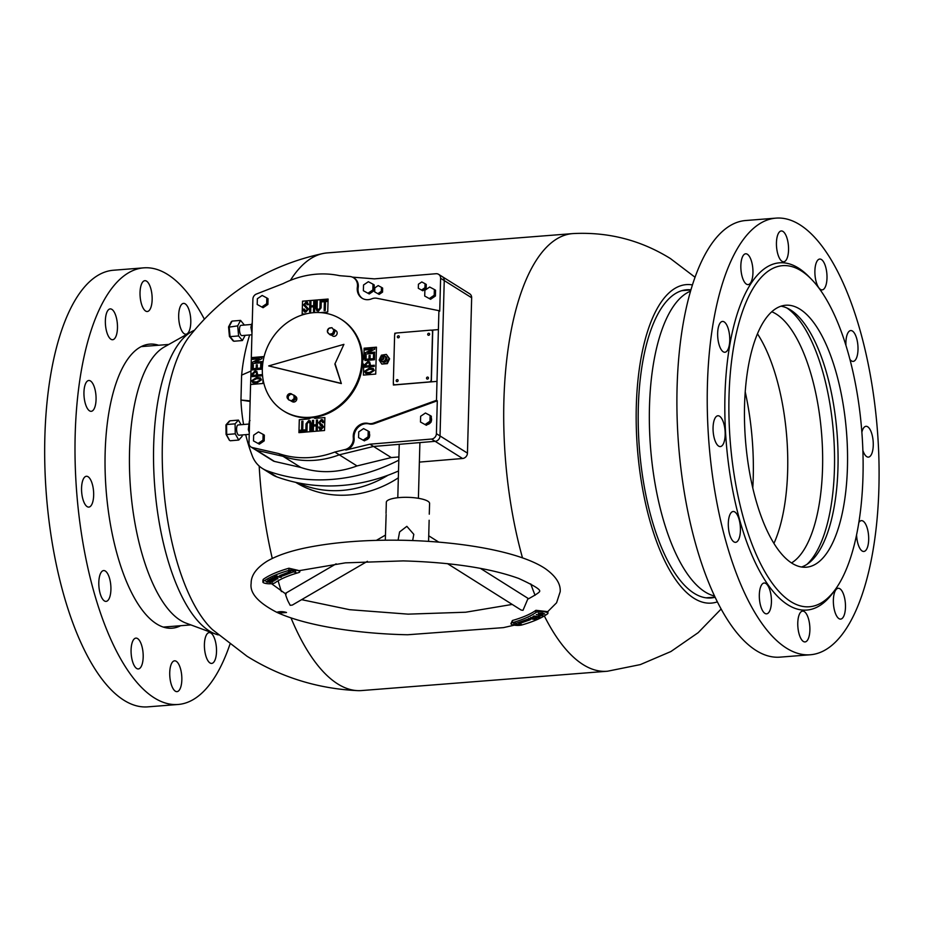 <?xml version="1.0" encoding="UTF-8"?>
<svg xmlns="http://www.w3.org/2000/svg" width="925" height="925" viewBox="0 0 925 925"><rect width="100%" height="100%" fill="white"/><g stroke="black" fill="none" stroke-linecap="round" stroke-linejoin="round"><path stroke-width="1.39" d="M715.129 597.249A154.579 59.616 -94.5 0 1 711.418 597.92A154.579 59.616 -94.5 0 1 694.155 593.307A154.579 59.616 -94.5 0 1 638.285 426.506A154.579 59.616 -94.5 0 1 687.183 289.722A154.579 59.616 -94.5 0 1 690.952 289.814M721.13 609.02L698.167 632.677L670.891 651.535L640.308 664.601L607.644 671.203A219.502 84.661 -94.5 0 1 607.054 671.261A219.502 84.661 -94.5 0 1 583.178 664.647A219.502 84.661 -94.5 0 1 544.328 615.934M607.054 671.261L361.617 690.559A219.502 84.661 -94.5 0 1 357.628 690.628A219.502 84.661 -94.5 0 1 337.741 683.945A219.502 84.661 -94.5 0 1 290.993 617.888M535.066 595.272A219.502 84.661 -94.5 0 1 530.765 583.918M522.509 557.902A219.502 84.661 -94.5 0 1 572.633 233.609A219.502 84.661 -94.5 0 1 573.234 233.562C608.372 231.805 640.782 240.153 670.475 258.595L695.045 277.257M281.397 591.584A219.502 84.661 -94.5 0 1 278.113 580.796M272.274 558.446A219.502 84.661 -94.5 0 1 259.173 466.038M290.404 280.344A219.502 84.661 -94.5 0 1 323.253 253.462A219.502 84.661 -94.5 0 1 327.207 252.907L572.633 233.609M717.372 601.851A159.736 61.605 -94.5 0 1 693.993 598.29A159.736 61.605 -94.5 0 1 636.169 418.724A159.736 61.605 -94.5 0 1 692.443 284.923M357.628 690.628C317.795 688.743 280.946 677.285 247.056 656.276L212.519 629.671A159.736 61.605 -94.5 0 1 163.494 485.96A159.736 61.605 -94.5 0 1 189.452 336.353C224.151 292.762 268.747 265.128 323.253 253.462M297.723 482.781A108.202 95.98 -57.9 0 0 387.957 475.253M295.653 482.33A108.202 95.98 -57.9 0 0 398.34 477.832M786.897 307.99A134.483 51.869 -94.5 0 1 834.523 465.021A134.483 51.869 -94.5 0 1 807.051 564.296M771.774 311.76A128.297 49.487 -94.5 0 1 822.626 464.489A128.297 49.487 -94.5 0 1 791.522 562.943M757.459 333.809A128.297 49.487 -94.5 0 1 787.73 467.229A128.297 49.487 -94.5 0 1 773.936 543.403M745.226 391.876A141.698 54.656 -94.5 0 1 753.332 473.103A141.698 54.656 -94.5 0 1 752.777 487.961M714.539 596.012A154.059 59.42 -94.5 0 1 649.373 411.29A154.059 59.42 -94.5 0 1 690.57 291.132M194.343 330.294A154.059 59.42 85.5 0 0 191.683 331.601A154.059 59.42 85.5 0 0 185.752 335.891A154.059 59.42 85.5 0 0 155.481 494.944A154.059 59.42 85.5 0 0 215.467 634.018A154.059 59.42 85.5 0 0 218.288 634.897M191.683 331.601L164.28 346.991A140.669 54.251 85.5 0 0 158.857 350.899A140.669 54.251 85.5 0 0 131.211 496.135A140.669 54.251 85.5 0 0 185.994 623.103L215.467 634.018M243.587 424.494A185.497 164.546 -57.9 0 1 240.963 400.062L241.598 375.134L250.987 371.041M249.657 334.954A185.497 164.546 -57.9 0 0 241.645 375.111M245.703 434.658A185.497 164.546 -57.9 0 0 252.386 456.129A30.918 27.426 -57.9 0 0 262.503 468.536A30.918 27.426 -57.9 0 0 267.128 470.79A185.497 164.546 -57.9 0 0 398.814 460.164M240.916 400.028L250.143 400.872M240.963 400.062L250.12 401.45M263.024 379.273L262.908 383.482L250.583 384.511L248.998 443.029A5.157 4.567 -57.9 0 0 250.999 447.006L255.439 449.781A5.157 4.567 -57.9 0 0 256.699 450.302A5.157 4.567 -57.9 0 1 255.439 449.781L273.176 460.893A5.157 4.567 -57.9 0 0 274.436 461.413L300.798 467.449A94.812 84.094 -57.9 0 0 357.015 465.934L391.275 457.574L398.895 456.938M300.798 467.449L283.062 456.326L256.699 450.302L283.062 456.326A94.812 84.094 -57.9 0 0 339.278 454.822L373.538 446.463L435.155 441.317A5.157 4.567 -57.9 0 0 440.034 435.941L444.243 280.576A5.157 4.567 -57.9 0 0 442.243 276.61A5.157 4.567 122.1 0 1 444.243 280.576L471.658 297.757A5.157 4.567 -57.9 0 0 469.657 293.78L438.612 274.332A5.157 4.567 -57.9 0 0 436.01 273.719L374.394 278.864L352.379 277.13M369.908 444.185L431.524 439.051A5.157 4.567 -57.9 0 0 436.403 433.675L437.294 400.803L374.371 423.592A10.302 9.146 122.1 0 1 369.098 423.928A12.372 10.973 -57.9 0 0 354.102 438.196A10.302 9.146 122.1 0 1 354.148 439.537A10.302 9.146 122.1 0 1 345.846 450.059L369.908 444.185L391.275 457.574M437.294 400.803L436.484 400.305L438.913 310.661L439.722 311.17L440.612 278.298L444.243 280.576L440.034 435.941A5.157 4.567 122.1 0 1 435.155 441.317L373.538 446.463L339.278 454.822L357.015 465.934M419.383 462.107A20.616 18.28 122.1 0 1 419.626 462.084L462.569 458.499A5.157 4.567 -57.9 0 0 467.449 453.123L471.658 297.757M262.503 468.536L272.17 474.594A30.918 27.426 -57.9 0 0 276.806 476.861A185.497 164.546 -57.9 0 0 398.525 470.975M251.311 357.617L263.637 356.587L251.311 357.617L252.895 299.087A5.157 4.567 -57.9 0 1 256.422 294.034L283.235 283.57A94.812 84.094 122.1 0 1 339.614 275.685L349.731 276.483A10.302 9.146 122.1 0 1 353.489 277.708L354.298 278.217A10.302 9.146 122.1 0 1 358.31 286.16A10.302 9.146 122.1 0 1 358.183 287.525A12.372 10.973 -57.9 0 0 362.45 298.44M353.489 277.708A10.302 9.146 122.1 0 1 357.501 285.652A10.302 9.146 122.1 0 1 357.374 287.016A12.372 10.973 -57.9 0 0 362.033 298.197A12.372 10.973 -57.9 0 0 371.665 298.844A10.302 9.146 122.1 0 1 376.938 298.289L438.913 310.661M436.484 400.305L373.561 423.095A10.302 9.146 122.1 0 1 368.289 423.419A12.372 10.973 -57.9 0 0 353.292 437.687A10.302 9.146 122.1 0 1 353.338 439.04A10.302 9.146 122.1 0 1 345.037 449.55L334.838 452.036L339.278 454.822A94.812 84.094 -57.9 0 1 283.062 456.326L278.622 453.551A94.812 84.094 -57.9 0 0 334.838 452.036M431.281 417.927A4.637 4.116 122.1 0 1 431.189 421.465M430.749 422.274A4.637 4.116 122.1 0 1 427.547 424.459M369.376 433.524A4.637 4.116 122.1 0 1 369.283 437.062M368.855 437.872A4.637 4.116 122.1 0 1 365.641 440.057M369.318 373.769L365.606 373.295L364.566 371.272L369.468 368.023L373.272 368.508L374.278 370.462L369.318 373.769M362.612 362.935L363.722 364.658L363.433 375.087L363.675 364.635L362.612 362.97M376.452 347.21L364.161 348.228L363.883 358.692L362.692 360.577M364.797 367.225L364.866 364.531L367.826 361.548L369.653 361.906L370.59 365.56L374.301 365.248L374.267 366.439L364.797 367.225M373.434 358.657L373.538 354.564L374.59 354.483L374.452 359.756L364.97 360.553L365.109 355.524L366.161 355.443L366.057 359.27L368.994 359.027L369.087 355.501L370.15 355.42L370.046 358.935L373.469 358.68L373.538 354.564M365.259 349.939L365.294 348.748L374.775 347.95L374.741 349.245L367.78 352.668L374.66 352.147L374.625 353.338L365.144 354.125L365.178 352.83L372.139 349.361L365.259 349.939M256.502 383.181L252.791 382.707L251.762 380.684L256.664 377.435L260.457 377.92L261.463 379.874L256.502 383.181M251.357 357.64L250.629 384.499M251.982 376.637L252.051 373.943L255.011 370.96L256.838 371.318L257.774 374.96L261.498 374.66L261.463 375.851L251.982 376.637L252.051 373.943M260.619 368.069L260.734 363.976L261.787 363.883L261.636 369.167L252.167 369.954L252.294 364.936L253.346 364.855L253.242 368.682L256.19 368.439L256.283 364.913L257.335 364.832L257.243 368.347L260.665 368.092L260.734 363.976M252.444 359.351L252.479 358.16L261.96 357.362L261.925 358.657L254.976 362.08L261.844 361.559L261.81 362.75L252.34 363.537L252.375 362.242L259.324 358.819L252.444 359.351L252.479 358.16M310.684 417.811L309.285 418.886L299.33 419.719L309.239 418.863L310.603 417.811M298.972 432.634L299.33 419.719M299.284 419.696L298.937 432.646L324.536 430.507L324.883 417.557L314.974 418.412L313.563 417.533M321.808 425.882L318.605 422.679L321.345 419.545L322.825 419.846L323.877 422.586L322.744 422.69L321.322 420.655L319.749 422.471L323.565 426.807L321.067 429.743L319.738 429.489L318.732 427.084L319.865 426.992L321.102 428.576L322.42 427.072L320.004 425.014M322.131 420.863L321.322 420.655M320.732 423.962L322.432 424.783M321.148 428.599L320.432 428.437L322.42 427.072M313.344 430.264L312.211 430.368L312.477 420.401L313.61 420.308L313.483 424.968L316.292 424.737L316.419 420.077L317.553 419.985L317.287 429.94L316.142 430.033L316.257 425.835L313.448 426.078L313.344 430.264M306.984 430.796L305.851 430.888L306.036 423.847L308.684 420.609L310.199 420.887L311.17 423.419L310.973 430.472L309.84 430.564L310.025 423.511L308.649 421.708L307.169 423.754L306.984 430.796M309.447 421.881L308.649 421.708M304.66 430.992L299.584 431.42L299.619 430.31L301.596 430.148L301.828 421.291L302.961 421.199L302.729 430.056L304.695 429.882L304.66 430.992M302.186 314.118L302.544 301.203L328.097 299.064L327.739 311.991L320.42 312.604M304.683 304.66L308.499 309.054L305.759 312.188L304.279 311.887L303.238 309.147L304.371 309.042L305.793 311.078L307.366 309.262L303.55 304.926L306.036 301.989L307.366 302.244L308.372 304.649L307.239 304.741L306.013 303.157L304.683 304.66M305.042 310.916L305.828 311.101L307.366 309.262M306.395 307.782L303.55 304.926M306.672 303.296L306.013 303.157M313.772 301.469L314.905 301.365L314.639 311.332L313.506 311.424L313.633 306.765L310.823 306.996L310.696 311.656L309.563 311.748L309.829 301.793L310.962 301.7L310.846 305.897L313.656 305.655L313.772 301.469L314.905 301.4M320.131 300.937L321.264 300.845L321.067 307.886L318.431 311.124L316.917 310.846L315.945 308.314L316.142 301.272L317.275 301.168L317.078 308.222L318.454 310.025L319.934 307.979L320.131 300.937L321.264 300.868M318.501 310.048L317.691 309.863L318.501 310.048L319.934 307.979M322.443 300.741L327.519 300.313L327.496 301.423L325.519 301.585L325.276 310.442L324.143 310.534L324.386 301.677L322.42 301.851L322.443 300.741L327.519 300.347M250.999 447.006A5.157 4.567 -57.9 0 0 252.271 447.527L278.622 453.551M440.612 278.298A5.157 4.567 -57.9 0 0 438.612 274.332M437.005 381.377L393.391 385.02L393.426 383.644M396.016 333.127L394.802 333.22L394.767 334.422M438.404 329.589L431.247 330.19M263.579 358.784L263.637 356.587M324.883 417.557L314.928 418.389M363.398 375.099L375.723 374.07L376.452 347.176L364.126 348.205L363.837 358.657L362.692 360.484M302.544 301.203L302.151 314.118L306.603 313.748M302.498 301.18L328.097 299.041M304.302 311.898L303.227 309.551M303.284 309.17L304.371 309.077M305.053 310.927L305.828 311.101M307.412 309.285L305.736 307.447M303.597 304.961L306.036 301.989L307.389 302.255M307.285 304.764L306.048 303.18M313.54 311.424L313.633 306.765M309.597 311.748L309.829 301.793M309.875 301.816L310.962 301.723M313.656 305.655L310.846 305.897M313.702 305.678L313.818 301.492M316.94 310.858L315.945 308.314M315.992 308.337L316.142 301.272M316.177 301.296L317.275 301.203M319.981 308.002L320.166 300.96M324.189 310.534L324.386 301.677M322.455 301.839L322.49 300.764M322.467 427.096L318.605 422.679M318.651 422.702L321.345 419.545M321.391 419.568L322.848 419.858M322.79 422.367L321.357 420.678M320.744 423.974L321.414 424.309M321.461 424.332L322.455 424.795M319.761 429.501L318.732 427.084M318.778 427.107L319.865 427.026M312.245 430.356L312.477 420.401M312.511 420.424L313.61 420.343M316.292 424.737L313.483 424.968M316.327 424.76L316.419 420.077M316.454 420.1L317.553 420.008M316.188 430.033L316.257 425.835M305.886 430.888L306.036 423.847M306.083 423.87L308.684 420.609M308.719 420.632L310.222 420.898M309.887 430.553L310.072 423.534L308.696 421.731M299.631 431.408L299.619 430.31M299.665 430.333L301.596 430.148M301.631 430.171L301.828 421.291M301.874 421.314L302.961 421.222M304.695 429.917L302.729 430.056M252.814 382.719L251.762 380.684L256.664 377.435L260.48 377.932M253.462 381.678L256.583 381.967L260.445 379.99L259.821 378.961L256.63 378.672L252.814 380.591L253.462 381.678L256.537 381.944L260.411 379.967L259.844 378.972M252.097 373.966L255.011 370.96M255.046 370.983L256.861 371.33M261.486 374.683L257.774 374.96M256.792 373.885L256.225 372.336L254.976 372.151L253.103 374.163L253.068 375.353L256.768 375.076L256.248 372.359M256.768 375.076L256.757 373.862M253.068 375.353L256.722 375.053M260.769 363.999L261.787 363.918M252.201 369.954L252.294 364.936M252.34 364.959L253.346 364.878M256.19 368.439L253.242 368.682M256.225 368.462L256.283 364.913M256.317 364.936L257.335 364.855M260.665 368.092L257.243 368.347M252.525 358.183L261.96 357.397M261.844 361.583L254.976 362.126M252.375 363.537L252.375 362.242M252.409 362.265L259.324 358.773M365.629 373.307L364.566 371.272M364.612 371.295L369.468 368.023M369.514 368.046L373.295 368.52M366.323 372.301L369.353 372.532L373.261 370.578L372.625 369.549L369.433 369.272L365.629 371.191L366.323 372.301L369.387 372.555L373.214 370.555L372.648 369.561M364.832 367.225L364.866 364.531M364.901 364.566L367.826 361.548M367.861 361.571L369.665 361.918M374.301 365.271L370.59 365.56M369.572 365.664L369.075 362.958L367.792 362.739L365.907 364.762L365.872 365.953L369.572 365.664L369.04 362.935M365.918 365.976L369.538 365.641M373.584 354.587L374.59 354.506M365.017 360.542L365.109 355.524M365.144 355.547L366.161 355.466M368.994 359.027L366.057 359.27M369.04 359.05L369.087 355.501M369.133 355.535L370.139 355.443M373.469 358.68L370.046 358.935M365.306 349.928L365.294 348.748M365.329 348.771L374.775 347.985M374.66 352.182L367.78 352.726M365.19 354.125L365.178 352.83M365.225 352.864L372.127 349.419M395.865 333.197L394.802 333.22M438.45 329.612L431.397 330.225M431.351 381.852L432.761 330.086M394.882 333.278L394.848 334.226M393.507 383.829L393.472 385.008M286.172 593.942C284.865 592.486 285.42 594.775 287.848 600.822L290.196 605.32L292.312 605.077L367.41 561.313M447.503 563.649L521.133 610.049L523.007 610.315L527.759 599.122M276.737 612.269L278.552 613.102L286.519 612.5C283.131 611.448 279.87 611.379 276.737 612.269L276.737 612.269M385.309 540.2L386.13 514.497M429.142 520.266L428.576 541.368M429.593 503.57A21.645 5.527 -178.4 0 0 429.593 503.454L429.269 514.184M412.654 540.558L413.799 534.326L406.85 526.337L399.588 531.944L398.074 540.2M429.593 503.454A21.645 5.527 -178.4 0 0 429.593 503.327A21.645 5.527 -178.4 0 0 407.879 497.338A21.645 5.527 -178.4 0 0 386.326 502.275A21.645 5.527 -178.4 0 0 386.338 502.402M386.326 502.275L386.037 513.363M262.885 582.068A6.186 1.584 -178.4 0 0 268.088 583.733A6.186 1.584 -178.4 0 0 274.91 582.854A138.091 35.289 1.6 0 1 298.451 572.656A6.186 1.584 -178.4 0 0 299.839 571.696A6.186 1.584 -178.4 0 0 295.757 570.101A6.186 1.584 -178.4 0 0 288.877 570.413A150.451 38.445 -178.4 0 0 263.22 581.536A6.186 1.584 -178.4 0 0 262.885 582.033A6.186 1.584 -178.4 0 0 262.885 582.068L262.931 580.056M279.697 575.604L282.31 576.09L293.271 571.904L295.884 572.39L295.248 570.401L288.033 570.933L290.647 571.419L279.697 575.604M267.163 581.848L271.383 581.328L272.436 582.114L266.932 582.102L265.926 581.386L268.134 581.305M272.644 581.837L269.811 582.484M271.73 582.033L269.325 581.813M269.198 579.374L275.835 579.917L271.534 580.391L274.054 581.016L267.811 580.218L270.84 580.31L271.823 579.709L269.198 579.374M272.366 577.709L277.095 578.09L277.939 578.877L270.805 578.541L277.257 578.784L272.366 577.709M277.095 578.09L277.939 578.877L275.083 579.154M277.257 578.784L272.517 577.628M274.043 576.899L276.251 575.87L281.339 577.223L274.043 576.899M263.22 581.536L263.278 579.339A150.451 38.445 -178.4 0 1 288.935 568.227L298.509 570.459M279.87 575.535L282.31 576.09M288.427 570.898L290.647 571.419M282.31 575.986L293.271 571.8L295.85 572.286M271.73 581.941L271.118 581.478L271.73 581.941M269.325 581.721L266.932 582.102M266.932 582.01L265.926 581.282M275.442 580.067L272.517 579.79M272.517 579.697L271.534 580.391M274.054 580.912L267.949 580.137M269.325 579.281L271.823 579.709M275.083 579.05L270.944 578.46M277.269 578.68L276.656 578.217L277.269 578.68M276.76 575.951L276.055 576.379M280.842 577.35L275.569 576.61M275.569 576.506L274.713 577.003M510.947 623.693A6.186 1.584 -178.4 0 0 515.098 625.265A6.186 1.584 -178.4 0 0 521.92 624.953A150.451 38.445 -178.4 0 0 547.565 613.83A6.186 1.584 -178.4 0 0 547.901 613.333A6.186 1.584 -178.4 0 0 542.767 611.633A6.186 1.584 -178.4 0 0 535.887 612.5A138.091 35.289 1.6 0 1 512.334 622.71A6.186 1.584 -178.4 0 0 510.947 623.658A6.186 1.584 -178.4 0 0 510.947 623.693L512.404 620.513A138.091 35.289 1.6 0 0 535.945 610.315L547.623 611.645M542.42 613.032L544.744 614.003L540.686 614.223L538.304 613.252L542.42 613.032M544.756 613.911L540.686 614.223M530.291 619.727L527.736 619.218L516.173 623.288L513.618 622.779L513.988 624.757L521.284 624.294L518.728 623.785L530.291 619.727M542.871 615.183L539.125 616.038L538.188 615.241L538.697 614.928L536.28 614.616L542.871 615.183M534.072 616.327L532.488 617.137L533.864 615.992L539.923 616.882L537.98 617.877L538.789 617.021L534.87 617.333L536.234 616.64L534.083 616.223L532.488 617.137M534.893 619.276L528.51 618.536L534.546 618.443L530.811 617.507L536.697 618.478L530.661 618.571L534.893 619.276M518.728 623.785L530.118 619.692M513.641 622.779L513.988 624.653L520.914 624.225M540.686 614.131L538.304 613.159M544.05 613.83L538.951 613.391M544.108 613.772L538.928 613.344M539.009 613.24L544.05 613.923M542.732 615.171L541.946 615.726M541.946 615.634L539.125 616.038M539.125 615.934L538.188 615.137M536.419 614.535L538.697 614.928M541.773 615.333L539.391 614.928L539.529 615.796L541.773 615.333L539.391 615.021L539.529 615.796M539.772 616.859L537.98 617.877M536.905 616.744L538.789 617.021M536.916 616.64L535.54 617.438M534.083 616.223L536.234 616.64M534.384 619.403L528.672 618.467M530.464 617.669L534.569 618.432M536.142 618.617L530.638 618.478M427.708 334.341A1.029 0.913 -57.9 0 0 429.605 334.179A1.029 0.913 -57.9 0 0 427.708 334.341M428.148 335.162L428.113 335.139A1.029 0.913 -57.9 0 0 429.639 334.203A1.029 0.913 -57.9 0 0 429.223 333.405L429.246 333.416M397.368 336.873A1.029 0.913 -57.9 0 0 399.265 336.712A1.029 0.913 -57.9 0 0 397.9 335.948A1.029 0.913 -57.9 0 0 397.368 336.873M397.773 337.66L397.808 337.694A1.029 0.913 -57.9 0 0 399.311 336.735A1.029 0.913 -57.9 0 0 398.883 335.937L398.872 335.914M396.189 380.695A1.029 0.913 -57.9 0 0 398.085 380.533A1.029 0.913 -57.9 0 0 396.189 380.695M396.628 381.516L396.582 381.482A1.029 0.913 -57.9 0 0 398.12 380.557A1.029 0.913 -57.9 0 0 397.704 379.759L397.681 379.736M426.517 378.163A1.029 0.913 -57.9 0 0 428.414 378.001A1.029 0.913 -57.9 0 0 427.049 377.238A1.029 0.913 -57.9 0 0 426.517 378.163M426.922 378.961L426.957 378.984A1.029 0.913 -57.9 0 0 428.46 378.024A1.029 0.913 -57.9 0 0 428.055 377.238L428.055 377.238M395.172 384.777L429.292 381.933A2.058 1.827 -57.9 0 0 431.247 379.782L432.542 331.983A2.058 1.827 -57.9 0 0 430.703 330.144L396.571 332.988A2.058 1.827 -57.9 0 0 394.617 335.139L393.322 382.95A2.058 1.827 -57.9 0 0 395.172 384.777L395.287 384.858M394.917 384.892A2.058 1.827 122.1 0 1 394.235 384.592M431.836 330.456A2.058 1.827 122.1 0 1 432.715 331.693M431.397 380.325A2.058 1.827 122.1 0 1 429.952 381.967M368.219 431.085L363.548 428.61L358.738 431.871L358.576 437.629L364.45 440.867L369.272 437.594L369.422 431.848L368.219 431.085L368.058 436.831L369.272 437.594M358.576 437.629L364.45 440.867M363.236 440.103L368.058 436.831M430.113 415.487L425.454 413.012L420.632 416.273L420.482 422.031L426.356 425.269L431.166 421.997L431.328 416.25L430.113 415.487L429.963 421.233L431.166 421.997M420.482 422.031L426.356 425.269M425.142 424.506L429.963 421.233M266.828 297.942L262.168 295.457L257.358 298.729L257.196 304.475L263.07 307.713L267.892 304.452L268.042 298.694L266.828 297.942L266.678 303.689L267.892 304.452M257.196 304.475L263.07 307.713M261.856 306.961L266.678 303.689M263.139 434.38L258.468 431.906L253.658 435.178L253.496 440.924L259.37 444.162L264.192 440.89L264.342 435.143L263.139 434.38L262.978 440.138L264.192 440.89M253.496 440.924L259.37 444.162M258.156 443.41L262.978 440.138M373.018 284.195L368.358 281.709L363.537 284.981L363.375 290.728L369.248 293.965L374.07 290.693L374.22 284.946L373.018 284.195L372.856 289.941L374.07 290.693M363.375 290.728L369.248 293.965M368.046 293.213L372.856 289.941M434.357 289.502L429.686 287.028L424.876 290.3L424.714 296.046L430.587 299.284L435.409 296.012L435.559 290.265L434.357 289.502L434.195 295.26L435.409 296.012M424.714 296.046L430.587 299.284M429.373 298.532L434.195 295.26M425.049 283.686L421.788 281.952L418.412 284.241L418.308 288.265L422.783 290.762L426.147 288.473L426.263 284.449L425.049 283.686L424.945 287.721L426.147 288.473M418.308 288.265L422.783 290.762M421.569 290.011L424.945 287.721M381.447 287.328L378.175 285.594L374.81 287.883L374.694 291.907L379.169 294.404L382.545 292.115L382.649 288.091L381.447 287.328L381.331 291.352L382.545 292.115M374.694 291.907L379.169 294.404M377.967 293.641L381.331 291.352M380.88 356.564L381.1 356.356A3.087 2.74 122.1 0 1 385.598 359.004A3.087 2.74 122.1 0 1 381.227 361.097A3.087 2.74 122.1 0 1 380.187 357.813L380.267 357.524A2.058 1.827 122.1 0 1 383.956 357.674A2.058 1.827 122.1 0 1 382.152 359.952A2.058 1.827 122.1 0 1 380.267 357.524M381.227 361.097L382.441 361.86A3.087 2.74 -57.9 0 0 385.725 356.622L384.511 355.859M382.025 356.992A1.029 0.913 122.1 0 1 382.106 358.969A1.029 0.913 122.1 0 1 382.025 356.992M380.152 357.906L379.158 360.033L381.817 364.08L387.344 363.664L386.743 363.282L389.009 358.449L386.349 354.402L381.424 355.188L380.684 356.772M387.344 363.664L389.61 358.819L389.009 358.449M381.817 364.08L386.743 363.282M389.61 358.819L386.349 354.402M251.716 324.444L241.067 325.334A5.157 1.977 85.2 0 0 239.529 330.722A5.157 1.977 85.2 0 0 241.922 335.602L251.935 334.769M244.385 325.057L240.581 320.397L237.69 325.866L238.604 335.937L242.408 340.539L233.875 341.244L232.811 340.146M242.408 340.539L245.148 335.336M240.581 320.397L232.048 321.102L229.157 326.571L230.071 336.642L233.875 341.244M237.69 325.866L228.66 327.196L229.157 326.571L230.071 336.642L238.604 335.937M229.469 336.087L230.071 336.642L229.469 336.087M231.215 322.363L232.048 321.102L231.215 322.363M251.993 332.538L251.01 327.381L252.143 326.988M252.213 324.571L251.01 327.381L251.496 327.034L252.062 330.017M248.975 424.043L238.176 424.945A5.157 1.977 85.2 0 0 236.603 428.472A5.157 1.977 85.2 0 0 237.656 434.114A5.157 1.977 85.2 0 0 239.032 435.212L249.23 434.357M241.043 424.702L238.453 420.1L235.089 423.835L226.556 424.54L226.151 434.16L229.25 439.676M235.089 423.835L235.239 433.813L226.706 434.519L226.556 424.54L229.92 420.806L238.453 420.1M235.239 433.813L238.742 440.057L230.221 440.762M238.742 440.057L242.107 436.322L242.084 434.958M228.984 422.066L229.92 420.806M248.42 429.535L249.368 429.501M250.004 420.505L249.38 421.569L250.004 420.505M327.369 331.786L328.641 328.467L331.902 327.658L333.89 330.167L332.618 333.486L329.358 334.295L327.369 331.786M333.89 330.167L331.902 327.658M335.093 330.93L333.833 334.249L332.618 333.486M333.833 334.249L330.572 335.047L329.358 334.295M288.161 396.374L290.808 394.038L293.815 395.091L294.162 398.467L291.514 400.803L288.507 399.75L288.161 396.374M294.162 398.467L295.376 399.23L295.017 395.854L293.815 395.091M295.376 399.23L292.728 401.566L291.514 400.803M292.728 401.566L288.507 399.75M288.461 399.346A41.741 37.023 122.1 0 1 288.126 399.091A3.087 2.74 122.1 0 1 291.676 394.038A35.555 31.543 -57.9 0 0 292.554 394.651M288.45 399.137A3.087 2.74 122.1 0 1 290.751 394.085M328.814 333.601A35.555 31.543 -57.9 0 0 328.78 333.578A3.087 2.74 122.1 0 1 327.473 331.902M327.415 331.659A3.087 2.74 122.1 0 1 328.583 328.606M340.828 319.113L341.637 319.611A54.101 47.996 122.1 0 1 362.542 364.057A54.101 47.996 122.1 0 1 334.006 410.307A54.101 47.996 122.1 0 1 284.183 411.313L283.385 410.804A54.101 47.996 122.1 0 1 262.48 366.369A54.101 47.996 122.1 0 1 291.005 320.108A54.101 47.996 122.1 0 1 340.828 319.113A54.101 47.996 122.1 0 1 361.733 363.548A54.101 47.996 122.1 0 1 333.197 409.81A54.101 47.996 122.1 0 1 283.385 410.804M333.867 329.381A41.741 37.023 122.1 0 1 334.665 329.843M333.012 336.145A35.555 31.543 -57.9 0 0 331.786 335.336L331.115 334.919A35.555 31.543 -57.9 0 1 332.538 335.879A3.087 2.74 122.1 0 0 336.087 330.815A41.741 37.023 122.1 0 0 334.26 329.589A41.741 37.023 122.1 0 0 333.821 329.312M295.063 396.201A35.555 31.543 -57.9 0 0 295.965 396.698M290.912 394.073A3.087 2.74 122.1 0 1 292.011 394.281M335.266 364.3L341.337 383.563L268.689 365.918L343.915 344.354L334.862 364.045L341.337 383.563M328.826 328.421A3.087 2.74 122.1 0 1 330.953 327.889M295.052 396.131A35.555 31.543 -57.9 0 0 295.433 396.328A3.087 2.74 122.1 0 1 292.531 401.785A41.741 37.023 122.1 0 1 291.005 400.964M340.932 383.308L268.689 365.918M343.915 344.354L334.862 364.045M158.603 345.245A142.473 54.945 85.5 0 0 149.838 344.123A142.473 54.945 85.5 0 0 149.769 344.135A142.473 54.945 85.5 0 0 106.144 490.377A142.473 54.945 85.5 0 0 172.038 628.202A142.473 54.945 85.5 0 0 172.108 628.191A142.473 54.945 85.5 0 0 180.653 625.716M183.532 303.388A15.459 5.966 -94.5 0 1 190.677 318.339A15.459 5.966 -94.5 0 1 185.948 334.214A15.459 5.966 -94.5 0 1 185.937 334.214A15.459 5.966 -94.5 0 1 178.791 319.252A15.459 5.966 -94.5 0 1 183.52 303.388A15.459 5.966 -94.5 0 1 183.532 303.388M209.258 632.596A15.459 5.966 -94.5 0 1 216.404 647.546A15.459 5.966 -94.5 0 1 211.675 663.422A15.459 5.966 -94.5 0 1 211.663 663.422A15.459 5.966 -94.5 0 1 204.517 648.46A15.459 5.966 -94.5 0 1 209.247 632.596A15.459 5.966 -94.5 0 1 209.258 632.596M174.582 660.82A15.459 5.966 -94.5 0 1 181.728 675.77A15.459 5.966 -94.5 0 1 176.999 691.634A15.459 5.966 -94.5 0 1 176.987 691.646A15.459 5.966 -94.5 0 1 169.842 676.684A15.459 5.966 -94.5 0 1 174.571 660.82A15.459 5.966 -94.5 0 1 174.582 660.82M135.929 638.111A15.459 5.966 -94.5 0 1 143.074 653.062A15.459 5.966 -94.5 0 1 138.345 668.937L138.345 668.937A15.459 5.966 -94.5 0 1 131.188 653.987A15.459 5.966 -94.5 0 1 135.929 638.111L135.929 638.111M103.658 570.563A15.459 5.966 -94.5 0 1 110.803 585.513A15.459 5.966 -94.5 0 1 106.074 601.389A15.459 5.966 -94.5 0 1 106.063 601.389A15.459 5.966 -94.5 0 1 98.917 586.427A15.459 5.966 -94.5 0 1 103.646 570.563A15.459 5.966 -94.5 0 1 103.658 570.563M144.878 280.68A15.459 5.966 -94.5 0 1 152.035 295.642A15.459 5.966 -94.5 0 1 147.295 311.505L147.295 311.505A15.459 5.966 -94.5 0 1 140.138 296.555A15.459 5.966 -94.5 0 1 144.878 280.68L144.878 280.68M110.214 308.904A15.459 5.966 -94.5 0 1 117.359 323.866A15.459 5.966 -94.5 0 1 112.619 339.729L112.619 339.729A15.459 5.966 -94.5 0 1 105.473 324.779A15.459 5.966 -94.5 0 1 110.202 308.904A15.459 5.966 -94.5 0 1 110.214 308.904M88.8 380.499A15.459 5.966 -94.5 0 1 95.957 395.449A15.459 5.966 -94.5 0 1 91.217 411.313L91.217 411.313A15.459 5.966 -94.5 0 1 84.059 396.363A15.459 5.966 -94.5 0 1 88.8 380.499L88.8 380.499M86.407 476.271A15.459 5.966 -94.5 0 1 93.552 491.221A15.459 5.966 -94.5 0 1 88.823 507.097A15.459 5.966 -94.5 0 1 88.812 507.097A15.459 5.966 -94.5 0 1 81.666 492.135A15.459 5.966 -94.5 0 1 86.395 476.271A15.459 5.966 -94.5 0 1 86.407 476.271M147.884 706.85A218.982 84.464 -94.5 0 1 147.769 706.862A218.982 84.464 -94.5 0 1 147.665 706.873A218.982 84.464 -94.5 0 1 46.389 495.025A218.982 84.464 -94.5 0 1 113.44 270.239A218.982 84.464 -94.5 0 1 113.544 270.227M229.897 644.378A218.982 84.464 -94.5 0 1 178.109 704.48A218.982 84.464 -94.5 0 1 177.993 704.48A218.982 84.464 -94.5 0 1 76.717 492.643A218.982 84.464 -94.5 0 1 143.768 267.845A218.982 84.464 -94.5 0 1 143.872 267.845A218.982 84.464 -94.5 0 1 204.321 319.102M820.938 290.878A171.067 65.976 85.5 0 0 811.317 279.13A171.067 65.976 85.5 0 0 731.976 358.021A171.067 65.976 85.5 0 0 771.068 581.559A171.067 65.976 85.5 0 0 835.68 588.982A171.067 65.976 85.5 0 0 862.597 443.873A171.067 65.976 85.5 0 0 820.938 290.878M811.317 279.13L808.751 276.517A174.154 67.178 85.5 0 0 727.975 356.83A174.154 67.178 85.5 0 0 767.773 584.415A174.154 67.178 85.5 0 0 833.564 591.965L835.68 588.982M801.57 639.649A15.459 5.966 85.5 0 0 805.039 641.927A15.459 5.966 85.5 0 0 809.872 630.492A15.459 5.966 85.5 0 0 806.08 613.391A15.459 5.966 85.5 0 0 802.611 611.113A15.459 5.966 85.5 0 0 797.789 622.548A15.459 5.966 85.5 0 0 801.57 639.649M837.171 616.825A15.459 5.966 85.5 0 0 840.64 619.103A15.459 5.966 85.5 0 0 845.462 607.667A15.459 5.966 85.5 0 0 841.681 590.555A15.459 5.966 85.5 0 0 838.212 588.277A15.459 5.966 85.5 0 0 833.379 599.724A15.459 5.966 85.5 0 0 837.171 616.825M856.585 534.835A15.459 5.966 85.5 0 0 860.366 549.184A15.459 5.966 85.5 0 0 863.834 551.462A15.459 5.966 85.5 0 0 868.668 540.015A15.459 5.966 85.5 0 0 864.875 522.914A15.459 5.966 85.5 0 0 861.406 520.636A15.459 5.966 85.5 0 0 858.839 522.533M862.875 450.487A15.459 5.966 85.5 0 0 864.956 454.846A15.459 5.966 85.5 0 0 868.425 457.123A15.459 5.966 85.5 0 0 873.246 445.688A15.459 5.966 85.5 0 0 869.465 428.587A15.459 5.966 85.5 0 0 865.997 426.309A15.459 5.966 85.5 0 0 861.869 432.206M849.948 359.443A15.459 5.966 85.5 0 0 853.162 361.386A15.459 5.966 85.5 0 0 857.995 349.939A15.459 5.966 85.5 0 0 854.203 332.838A15.459 5.966 85.5 0 0 850.746 330.56A15.459 5.966 85.5 0 0 845.947 345.441M818.694 287.606A15.459 5.966 85.5 0 0 822.163 289.883A15.459 5.966 85.5 0 0 826.985 278.448A15.459 5.966 85.5 0 0 823.204 261.336A15.459 5.966 85.5 0 0 819.735 259.058A15.459 5.966 85.5 0 0 814.902 270.505A15.459 5.966 85.5 0 0 818.694 287.606M780.237 259.509A15.459 5.966 85.5 0 0 783.706 261.775A15.459 5.966 85.5 0 0 788.539 250.34A15.459 5.966 85.5 0 0 784.747 233.239A15.459 5.966 85.5 0 0 781.278 230.961A15.459 5.966 85.5 0 0 776.457 242.396A15.459 5.966 85.5 0 0 780.237 259.509M744.648 282.333A15.459 5.966 85.5 0 0 748.105 284.611A15.459 5.966 85.5 0 0 752.938 273.176A15.459 5.966 85.5 0 0 749.146 256.063A15.459 5.966 85.5 0 0 745.689 253.785A15.459 5.966 85.5 0 0 740.856 265.232A15.459 5.966 85.5 0 0 744.648 282.333M763.125 611.552A15.459 5.966 85.5 0 0 766.582 613.83A15.459 5.966 85.5 0 0 771.415 602.383A15.459 5.966 85.5 0 0 767.623 585.282A15.459 5.966 85.5 0 0 764.166 583.004A15.459 5.966 85.5 0 0 759.332 594.451A15.459 5.966 85.5 0 0 763.125 611.552M732.114 540.05A15.459 5.966 85.5 0 0 735.583 542.327A15.459 5.966 85.5 0 0 740.405 530.892A15.459 5.966 85.5 0 0 736.624 513.78A15.459 5.966 85.5 0 0 733.155 511.502A15.459 5.966 85.5 0 0 728.322 522.949A15.459 5.966 85.5 0 0 732.114 540.05M716.863 444.301A15.459 5.966 85.5 0 0 720.321 446.578A15.459 5.966 85.5 0 0 725.154 435.143A15.459 5.966 85.5 0 0 721.361 418.042A15.459 5.966 85.5 0 0 717.904 415.764A15.459 5.966 85.5 0 0 713.071 427.2A15.459 5.966 85.5 0 0 716.863 444.301M721.442 349.974A15.459 5.966 85.5 0 0 724.911 352.252A15.459 5.966 85.5 0 0 729.744 340.816A15.459 5.966 85.5 0 0 725.952 323.704A15.459 5.966 85.5 0 0 722.483 321.426A15.459 5.966 85.5 0 0 717.661 332.873A15.459 5.966 85.5 0 0 721.442 349.974M825.077 250.398A218.982 84.464 85.5 0 0 775.994 218.127A218.982 84.464 85.5 0 0 707.567 380.187A218.982 84.464 85.5 0 0 761.24 622.49A218.982 84.464 85.5 0 0 810.323 654.761A218.982 84.464 85.5 0 0 878.75 492.701A218.982 84.464 85.5 0 0 825.077 250.398M775.994 218.127L745.666 220.52A218.982 84.464 85.5 0 0 677.239 382.568A218.982 84.464 85.5 0 0 730.912 624.884A218.982 84.464 85.5 0 0 779.995 657.143L810.323 654.761M776.85 547.854A131.396 50.678 85.5 0 0 806.299 567.21A131.396 50.678 85.5 0 0 847.358 469.969A131.396 50.678 85.5 0 0 815.156 324.594A131.396 50.678 85.5 0 0 785.707 305.238A131.396 50.678 85.5 0 0 744.648 402.467A131.396 50.678 85.5 0 0 776.85 547.854M801.524 567.002A131.396 50.678 85.5 0 0 838.038 464.732A131.396 50.678 85.5 0 0 805.675 325.334A131.396 50.678 85.5 0 0 781.012 306.187M431.524 439.051L462.569 458.499M436.403 433.675L467.449 453.123M252.271 447.527L274.436 461.413M276.806 476.861L267.128 470.79M358.183 287.525L357.374 287.016M345.846 450.059L345.037 449.55M369.098 423.928L368.289 423.419M374.371 423.592L373.561 423.095M354.102 438.196L353.292 437.687M288.877 570.413L288.935 568.227M535.887 612.5L535.945 610.315M512.334 622.71L512.404 620.513M249.496 424.702L249.334 430.807M715.071 597.122L706.076 597.827M690.906 289.941L681.922 290.658M141.224 346.609L168.812 344.447M163.274 627.081L190.874 624.907M399.242 444.312L397.796 497.731M419.904 442.589L418.401 498.286M512.207 604.43L465.668 612.223L408.075 614.142L349.558 609.679L301.619 599.666M336.122 563.834L285.166 593.526L271.8 583.895M276.922 612.373C258.202 602.73 249.611 593.052 251.149 583.34C251.033 575.408 256.341 568.043 267.048 561.244C277.037 555.451 290.647 550.837 307.886 547.415C335.59 541.981 367.526 539.599 403.705 540.293C463.749 541.611 520.844 552.202 545.253 568.621C555.798 576.102 560.781 583.802 560.192 591.711L556.572 602.799L547.958 611.413M528.499 598.787C536.697 594.312 540.397 591.711 539.61 591.006M428.726 535.795L438.774 542.131M480.387 568.355L528.626 598.753M514.335 625.173L503.454 627.624L407.636 634.758C359.097 633.822 308.048 626.144 278.552 613.102M298.694 570.748L345.36 562.851L403.265 560.897C451.724 562.331 490.215 568.181 518.74 578.46C533.771 585.363 540.72 589.641 539.599 591.306M385.447 535.089L376.394 540.362M299.839 571.696L299.873 570.424M547.901 613.333L547.958 611.356M229.469 336.48L233.112 340.897M228.567 326.976L229.412 336.33M231.354 321.611L228.591 326.837M250.906 327.265L251.982 332.942M252.259 322.559L250.906 327.242M229.319 421.118L226.058 424.76M225.943 425.061L226.082 434.334M226.093 434.392L229.412 440.3M249.334 421.141L248.316 429.57L249.287 432.518M113.44 270.239L143.768 267.845M147.769 706.862L178.109 704.48"/></g></svg>
